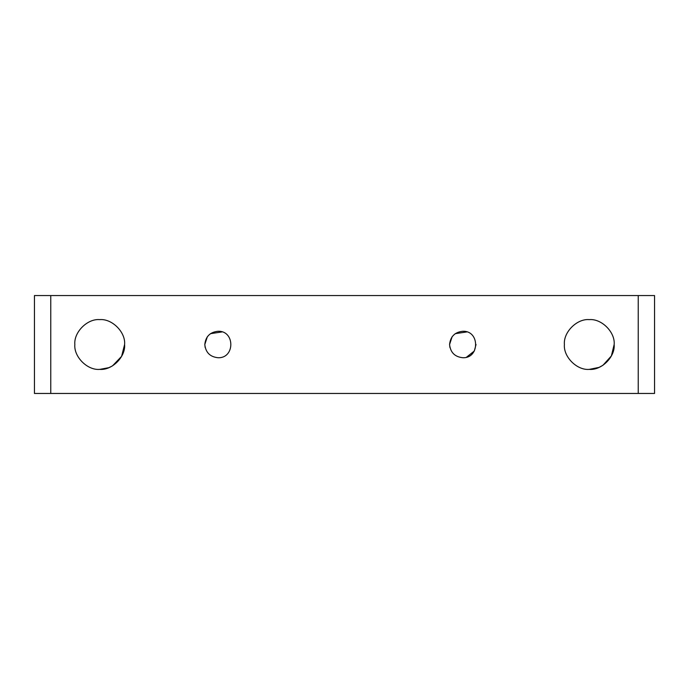 <?xml version="1.0" encoding="UTF-8"?>
<svg xmlns="http://www.w3.org/2000/svg" width="689" height="689" viewBox="0 0 689 689"><rect width="100%" height="100%" fill="white"/><g stroke="black" fill="none" stroke-linecap="round" stroke-linejoin="round"><path stroke-width="1.03" d="M589.681 369.382L599.051 367.383L589.276 369.382C576.96 370.501 563.275 356.816 564.394 344.5C563.275 332.184 576.96 318.499 589.276 319.618C601.592 318.499 615.277 332.184 614.166 344.5C615.277 356.816 601.592 370.501 589.276 369.382L589.681 369.382M602.909 365.316L611.384 355.92L614.166 344.5L611.384 355.92L602.909 365.316L599.051 367.383M50.771 295.547L34.45 295.547L34.45 393.453L50.771 393.453L50.771 295.547L638.229 295.547L638.229 393.453L50.771 393.453M638.229 393.453L654.55 393.453L654.55 295.547L638.229 295.547M99.724 369.382C87.408 370.501 73.723 356.816 74.834 344.5C73.723 332.184 87.408 318.499 99.724 319.618C112.04 318.499 125.725 332.184 124.606 344.5C125.725 356.816 112.04 370.501 99.724 369.382L99.319 369.382M462.81 357.729C454.835 356.885 450.425 352.475 449.581 344.5C450.425 336.525 454.835 332.115 462.81 331.271C479.863 330.548 479.863 358.452 462.81 357.729M218.034 357.729C210.059 356.885 205.649 352.475 204.805 344.5C205.649 336.525 210.059 332.115 218.034 331.271C235.087 330.548 235.087 358.452 218.034 357.729M74.834 344.5C73.723 332.184 87.408 318.499 99.724 319.618M577.959 366.651L576.977 366.126M111.859 366.221L108.767 367.685L99.767 369.382M207.346 336.706L204.805 344.5L205.15 347.489M210.429 333.674L222.108 331.917M452.122 336.706L449.581 344.5L449.926 347.489M455.205 333.674L466.892 331.917M476.039 344.5L474.325 351.011L466.522 357.195M112.54 365.833L121.608 356.342L124.606 344.5"/></g></svg>
